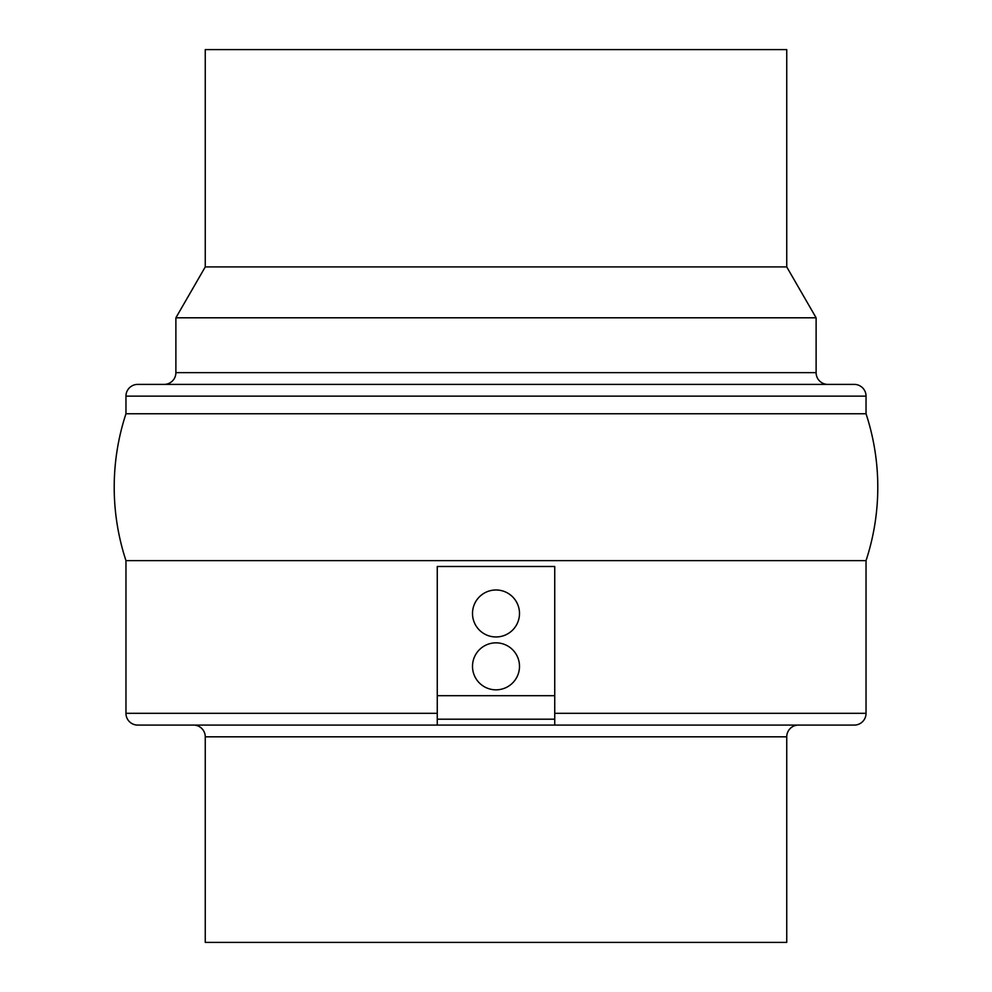 <?xml version="1.0" encoding="UTF-8"?>
<svg xmlns="http://www.w3.org/2000/svg" width="992" height="992" viewBox="0 0 992 992"><rect width="100%" height="100%" fill="white"/><g stroke="black" fill="none" stroke-linecap="round" stroke-linejoin="round"><path stroke-width="1.49" d="M786.743 736.82L205.257 736.82L205.257 942.4L786.743 942.4L786.743 736.82A11.743 11.743 0 0 1 798.498 725.078M205.257 736.82A11.743 11.743 0 0 0 193.502 725.078M125.959 413.763L866.041 413.763L866.041 396.143A11.743 11.743 0 0 0 854.298 384.4L137.702 384.4A11.743 11.743 0 0 0 125.959 396.143L125.959 413.763A235.315 235.315 0 0 0 125.959 560.616L125.959 713.322A11.743 11.743 0 0 0 137.702 725.078L437.261 725.078L437.261 566.482L554.739 566.482L554.739 695.702L437.261 695.702M205.257 266.922L205.257 49.6L786.743 49.6L786.743 266.922L205.257 266.922L175.882 317.8L175.882 372.657A11.743 11.743 0 0 1 164.139 384.4M786.743 266.922L816.118 317.8L816.118 372.657A11.743 11.743 0 0 0 827.861 384.4M866.041 413.763A235.315 235.315 0 0 1 866.041 560.616L866.041 713.322A11.743 11.743 0 0 1 854.298 725.078L437.261 725.078M816.118 317.8L175.882 317.8M866.041 560.616L125.959 560.616M472.502 613.478A23.498 23.498 0 0 0 496 636.963A23.498 23.498 0 0 0 519.498 613.478A23.498 23.498 0 0 0 496 589.98A23.498 23.498 0 0 0 472.502 613.478M472.502 666.339A23.498 23.498 0 0 0 496 689.837A23.498 23.498 0 0 0 519.498 666.339A23.498 23.498 0 0 0 496 642.841A23.498 23.498 0 0 0 472.502 666.339M554.739 725.078L554.739 695.702M554.739 719.2L437.261 719.2M866.041 396.143L125.959 396.143M125.959 713.322L437.261 713.322M554.739 713.322L866.041 713.322M175.882 372.657L816.118 372.657"/></g></svg>

